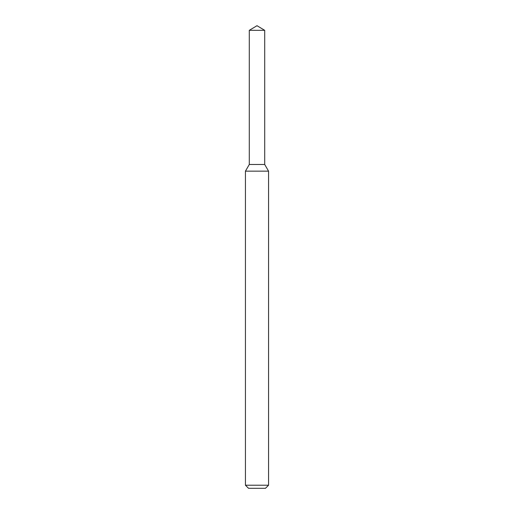 <?xml version="1.0" encoding="UTF-8"?>
<svg xmlns="http://www.w3.org/2000/svg" width="514" height="514" viewBox="0 0 514 514"><rect width="100%" height="100%" fill="white"/><g stroke="black" fill="none" stroke-linecap="round" stroke-linejoin="round"><path stroke-width="0.77" d="M249.29 30.332L249.29 164.48L264.71 164.48L268.565 171.156L245.435 171.156L249.29 164.48L264.71 164.48L264.71 30.332L249.29 30.332L257 25.7L264.71 30.332M268.565 485.216L265.481 488.3L248.519 488.3L245.435 485.216L268.565 485.216L268.565 171.156M245.435 485.216L245.435 171.156"/></g></svg>
